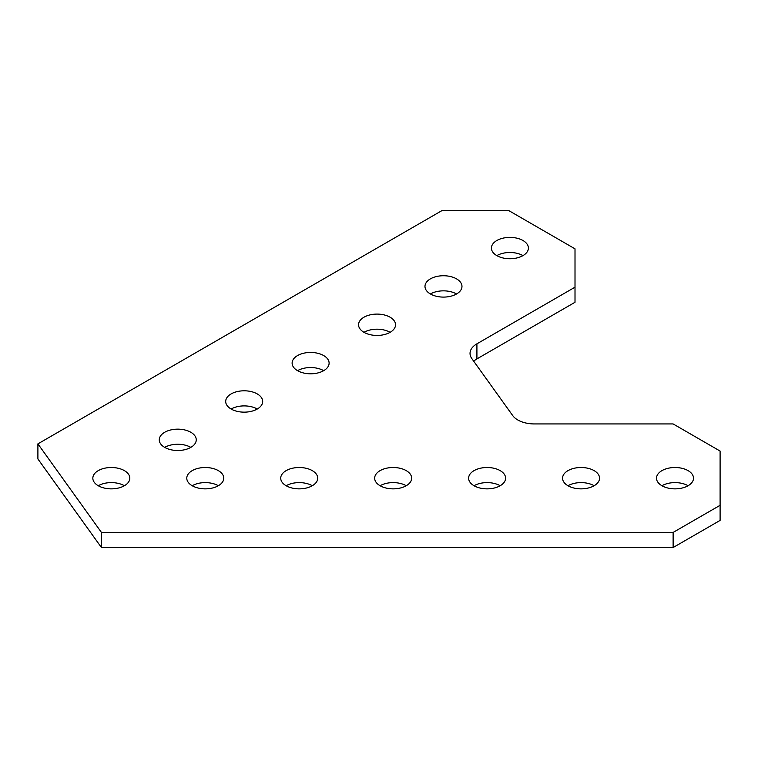 <?xml version="1.0" encoding="UTF-8"?>
<svg xmlns="http://www.w3.org/2000/svg" width="758" height="758" viewBox="0 0 758 758"><rect width="100%" height="100%" fill="white"/><g stroke="black" fill="none" stroke-linecap="round" stroke-linejoin="round"><path stroke-width="1.14" d="M476.915 358.913L575.009 302.281L575.009 248.832L508.58 210.478L442.151 210.478L37.9 443.866L101.43 532.419L101.43 547.522L673.123 547.522L673.123 532.419L720.1 505.302L720.1 451.067L673.123 423.94L534.409 423.94A23.489 13.559 180 0 1 517.799 419.97A23.489 13.559 180 0 1 512.711 415.574L471.827 358.591A23.489 13.559 180 0 1 470.036 353.408A23.489 13.559 180 0 1 476.915 343.819L476.915 358.913A23.489 13.559 0 0 0 473.712 361.225M218.351 470.633A18.495 10.678 0 0 0 198.198 468.321A18.495 10.678 0 0 0 186.781 478.184A18.495 10.678 0 0 0 192.2 485.736A18.495 10.678 0 0 0 212.354 488.048A18.495 10.678 0 0 0 223.771 478.184A18.495 10.678 0 0 0 218.351 470.633M218.351 485.736A18.495 10.678 0 0 0 192.2 485.736M312.296 470.633A18.495 10.678 0 0 0 292.143 468.321A18.495 10.678 0 0 0 280.725 478.184A18.495 10.678 0 0 0 286.145 485.736A18.495 10.678 0 0 0 306.298 488.048A18.495 10.678 0 0 0 317.716 478.184A18.495 10.678 0 0 0 312.296 470.633M312.296 485.736A18.495 10.678 0 0 0 286.145 485.736M406.241 470.633A18.495 10.678 0 0 0 386.087 468.321A18.495 10.678 0 0 0 374.67 478.184A18.495 10.678 0 0 0 380.09 485.736A18.495 10.678 0 0 0 400.243 488.048A18.495 10.678 0 0 0 411.66 478.184A18.495 10.678 0 0 0 406.241 470.633M406.241 485.736A18.495 10.678 0 0 0 380.09 485.736M500.185 470.633A18.495 10.678 0 0 0 480.032 468.321A18.495 10.678 0 0 0 468.624 478.184A18.495 10.678 0 0 0 474.034 485.736A18.495 10.678 0 0 0 494.188 488.048A18.495 10.678 0 0 0 505.605 478.184A18.495 10.678 0 0 0 500.185 470.633M500.185 485.736A18.495 10.678 0 0 0 474.034 485.736M594.139 470.633A18.495 10.678 0 0 0 573.986 468.321A18.495 10.678 0 0 0 562.569 478.184A18.495 10.678 0 0 0 567.979 485.736A18.495 10.678 0 0 0 588.132 488.048A18.495 10.678 0 0 0 599.55 478.184A18.495 10.678 0 0 0 594.139 470.633M594.139 485.736A18.495 10.678 0 0 0 567.979 485.736M688.084 470.633A18.495 10.678 0 0 0 667.931 468.321A18.495 10.678 0 0 0 656.513 478.184A18.495 10.678 0 0 0 661.933 485.736A18.495 10.678 0 0 0 682.086 488.048A18.495 10.678 0 0 0 693.504 478.184A18.495 10.678 0 0 0 688.084 470.633M688.084 485.736A18.495 10.678 0 0 0 661.933 485.736M456.553 278.868A18.495 10.678 0 0 0 436.4 276.556A18.495 10.678 0 0 0 424.982 286.42A18.495 10.678 0 0 0 430.402 293.971A18.495 10.678 0 0 0 450.555 296.283A18.495 10.678 0 0 0 461.973 286.42A18.495 10.678 0 0 0 456.553 278.868M456.553 293.971A18.495 10.678 0 0 0 430.402 293.971M522.982 240.513A18.495 10.678 0 0 0 502.829 238.202A18.495 10.678 0 0 0 491.411 248.065A18.495 10.678 0 0 0 496.831 255.617A18.495 10.678 0 0 0 516.984 257.928A18.495 10.678 0 0 0 528.402 248.065A18.495 10.678 0 0 0 522.982 240.513M522.982 255.617A18.495 10.678 0 0 0 496.831 255.617M124.407 485.736A18.495 10.678 0 0 0 98.246 485.736A18.495 10.678 0 0 0 118.409 488.048A18.495 10.678 0 0 0 129.817 478.184A18.495 10.678 0 0 0 124.407 470.633A18.495 10.678 0 0 0 104.253 468.321A18.495 10.678 0 0 0 92.836 478.184A18.495 10.678 0 0 0 98.246 485.736M390.124 317.223A18.495 10.678 0 0 0 369.97 314.902A18.495 10.678 0 0 0 358.553 324.775A18.495 10.678 0 0 0 363.973 332.317A18.495 10.678 0 0 0 384.126 334.638A18.495 10.678 0 0 0 395.543 324.775A18.495 10.678 0 0 0 390.124 317.223M390.124 332.317A18.495 10.678 0 0 0 363.973 332.317M323.694 355.578A18.495 10.678 0 0 0 303.541 353.256A18.495 10.678 0 0 0 292.124 363.12A18.495 10.678 0 0 0 297.543 370.671A18.495 10.678 0 0 0 317.697 372.983A18.495 10.678 0 0 0 329.114 363.12A18.495 10.678 0 0 0 323.694 355.578M323.694 370.671A18.495 10.678 0 0 0 297.543 370.671M257.265 393.923A18.495 10.678 0 0 0 237.112 391.611A18.495 10.678 0 0 0 225.695 401.475A18.495 10.678 0 0 0 231.114 409.026A18.495 10.678 0 0 0 251.268 411.338A18.495 10.678 0 0 0 262.685 401.475A18.495 10.678 0 0 0 257.265 393.923M257.265 409.026A18.495 10.678 0 0 0 231.114 409.026M190.836 432.278A18.495 10.678 0 0 0 170.683 429.966A18.495 10.678 0 0 0 159.265 439.829A18.495 10.678 0 0 0 164.685 447.381A18.495 10.678 0 0 0 184.838 449.693A18.495 10.678 0 0 0 196.256 439.829A18.495 10.678 0 0 0 190.836 432.278M190.836 447.381A18.495 10.678 0 0 0 164.685 447.381M101.43 532.419L673.123 532.419M720.1 505.302L720.1 520.405L673.123 547.522M575.009 287.187L476.915 343.819M37.9 443.866L37.9 458.969L101.43 547.522"/></g></svg>
